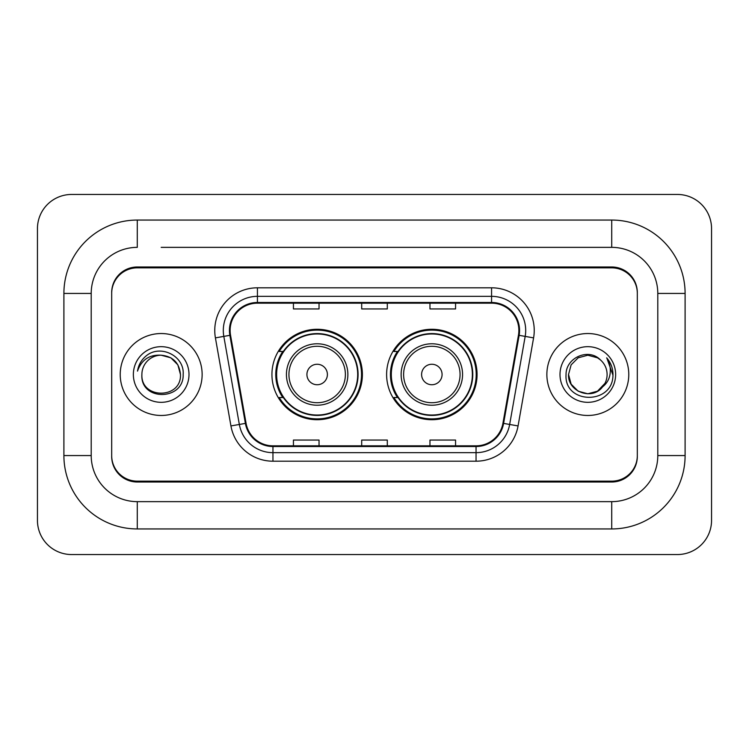 <?xml version="1.0" encoding="UTF-8"?>
<svg xmlns="http://www.w3.org/2000/svg" width="749" height="749" viewBox="0 0 749 749"><rect width="100%" height="100%" fill="white"/><g stroke="black" fill="none" stroke-linecap="round" stroke-linejoin="round"><path stroke-width="1.12" d="M386.615 374.5A45.221 45.221 0 0 0 431.845 419.721A45.221 45.221 0 0 0 477.066 374.5A45.221 45.221 0 0 0 431.845 329.279A45.221 45.221 0 0 0 386.615 374.5M271.934 374.5A45.221 45.221 0 0 0 317.155 419.721A45.221 45.221 0 0 0 362.385 374.5A45.221 45.221 0 0 0 317.155 329.279A45.221 45.221 0 0 0 271.934 374.5M282.776 397.541A41.382 41.382 0 0 1 282.776 351.459M397.466 397.541A41.382 41.382 0 0 1 397.466 351.459M161.175 247.357L611.718 247.357L161.175 247.357M685.101 293.439L657.791 293.439L657.791 455.561L657.791 293.439A46.082 46.082 0 0 0 611.718 247.357L611.718 220.056L137.282 220.056A73.383 73.383 0 0 0 63.899 293.439L63.899 455.561A73.383 73.383 0 0 0 137.282 528.944L611.718 528.944A73.383 73.383 0 0 0 685.101 455.561L685.101 293.439A73.383 73.383 0 0 0 611.718 220.056M611.718 528.944L611.718 501.643L137.282 501.643L611.718 501.643A46.082 46.082 0 0 0 657.791 455.561L685.101 455.561M63.899 455.561L91.209 455.561L91.209 293.439L91.209 455.561A46.082 46.082 0 0 0 137.282 501.643L137.282 528.944M611.718 267.842L137.282 267.842A25.597 25.597 0 0 0 111.685 293.439L111.685 455.561A25.597 25.597 0 0 0 137.282 481.158L611.718 481.158A25.597 25.597 0 0 0 637.315 455.561L637.315 293.439A25.597 25.597 0 0 0 611.718 267.842M137.282 220.056L137.282 247.357A46.082 46.082 0 0 0 91.209 293.439L63.899 293.439M711.55 228.585A34.136 34.136 0 0 0 677.414 194.459L71.586 194.459A34.136 34.136 0 0 0 37.45 228.585L37.45 520.415A34.136 34.136 0 0 0 71.586 554.541L677.414 554.541A34.136 34.136 0 0 0 711.55 520.415L711.55 228.585M637.315 293.439L637.315 292.587A25.597 25.597 0 0 0 611.718 266.981L137.282 266.981A25.597 25.597 0 0 0 111.685 292.587L111.685 293.439M111.685 455.561L111.685 456.413A25.597 25.597 0 0 0 137.282 482.019L611.718 482.019A25.597 25.597 0 0 0 637.315 456.413L637.315 455.561M120.224 374.5A40.961 40.961 0 0 0 161.175 415.461A40.961 40.961 0 0 0 202.136 374.5A40.961 40.961 0 0 0 161.175 333.539A40.961 40.961 0 0 0 120.224 374.5A40.961 40.961 0 0 0 161.175 415.461A40.961 40.961 0 0 0 202.136 374.5A40.961 40.961 0 0 0 161.175 333.539A40.961 40.961 0 0 0 120.224 374.5M546.864 374.5A40.961 40.961 0 0 0 587.825 415.461A40.961 40.961 0 0 0 628.776 374.5A40.961 40.961 0 0 0 587.825 333.539A40.961 40.961 0 0 0 546.864 374.5A40.961 40.961 0 0 0 587.825 415.461A40.961 40.961 0 0 0 628.776 374.5A40.961 40.961 0 0 0 587.825 333.539A40.961 40.961 0 0 0 546.864 374.5M230.121 330.468A27.301 27.301 0 0 1 257.431 303.167L491.569 303.167A27.301 27.301 0 0 1 518.458 335.215L502.935 423.269A27.301 27.301 0 0 1 476.046 445.833L272.954 445.833A27.301 27.301 0 0 1 246.065 423.269L230.542 335.215A27.301 27.301 0 0 1 230.121 330.468M229.437 330.468A27.985 27.985 0 0 0 229.868 335.327L245.391 423.391A27.985 27.985 0 0 0 272.954 446.516L476.046 446.516A27.985 27.985 0 0 0 503.609 423.391L519.132 335.327A27.985 27.985 0 0 0 491.569 302.484L257.431 302.484A27.985 27.985 0 0 0 229.437 330.468M215.412 337.883A42.665 42.665 0 0 1 257.431 287.803L491.569 287.803A42.665 42.665 0 0 1 533.588 337.883L518.065 425.938A42.665 42.665 0 0 1 476.046 461.197L272.954 461.197A42.665 42.665 0 0 1 230.935 425.938L215.412 337.883L223.82 336.395A34.136 34.136 0 0 1 257.431 296.342L491.569 296.342A34.136 34.136 0 0 1 525.18 336.395L509.657 424.458A34.136 34.136 0 0 1 476.046 452.658L272.954 452.658A34.136 34.136 0 0 1 239.343 424.458L223.82 336.395A34.136 34.136 0 0 1 223.296 330.468M111.685 292.587L111.685 456.413M637.315 456.413L637.315 292.587M361.701 303.167L361.701 308.944L387.299 308.944L387.299 303.167M293.439 303.167L293.439 308.944L319.037 308.944L319.037 303.167M429.963 303.167L429.963 308.944L455.561 308.944L455.561 303.167M387.299 445.833L387.299 440.056L361.701 440.056L361.701 445.833M319.037 445.833L319.037 440.056L293.439 440.056L293.439 445.833M455.561 445.833L455.561 440.056L429.963 440.056L429.963 445.833M180.462 374.5C181.651 399.386 140.709 399.386 141.889 374.5C140.091 401.464 184.039 400.837 183.168 374.5C184.666 356.056 160.707 344.1 146.514 355.616C141.495 359.632 138.499 364.8 137.507 371.12C141.477 359.801 149.369 354.502 161.175 355.213L170.819 357.797L177.878 364.857L180.462 374.5C181.651 399.386 140.709 399.386 141.889 374.5C140.709 399.386 181.651 399.386 180.462 374.5L177.878 364.857L170.819 357.797L161.175 355.213L170.819 357.797L177.878 364.857L180.462 374.5L177.878 364.857L170.819 357.797L161.175 355.213L170.819 357.797L177.878 364.857L180.462 374.5C179.32 362.778 172.888 356.355 161.175 355.213A19.287 19.287 0 0 0 141.889 374.5M133.359 374.5A27.825 27.825 0 0 0 161.175 402.325A27.825 27.825 0 0 0 189.001 374.5A27.825 27.825 0 0 0 161.175 346.675A27.825 27.825 0 0 0 133.359 374.5M140.335 362.788L140.615 362.301M327.397 374.5A10.243 10.243 0 0 0 317.155 364.257A10.243 10.243 0 0 0 306.921 374.5A10.243 10.243 0 0 0 317.155 384.743A10.243 10.243 0 0 0 327.397 374.5M347.873 374.5A30.718 30.718 0 0 0 317.155 343.782A30.718 30.718 0 0 0 286.436 374.5A30.718 30.718 0 0 0 317.155 405.218A30.718 30.718 0 0 0 347.873 374.5A30.718 30.718 0 0 1 317.155 405.218A30.718 30.718 0 0 1 286.436 374.5M357.694 374.5A40.53 40.53 0 0 0 317.155 333.97A40.53 40.53 0 0 0 276.624 374.5A40.53 40.53 0 0 0 317.155 415.03A40.53 40.53 0 0 0 357.694 374.5M361.533 374.5A44.369 44.369 0 0 1 279.237 397.541L283.347 397.541A40.914 40.914 0 0 0 344.231 405.181A40.914 40.914 0 0 0 344.231 343.819A40.914 40.914 0 0 0 283.347 351.459L279.237 351.459A44.369 44.369 0 0 1 361.533 374.5M442.079 374.5A10.243 10.243 0 0 0 431.845 364.257A10.243 10.243 0 0 0 421.603 374.5A10.243 10.243 0 0 0 431.845 384.743A10.243 10.243 0 0 0 442.079 374.5M462.564 374.5A30.718 30.718 0 0 0 431.845 343.782A30.718 30.718 0 0 0 401.127 374.5A30.718 30.718 0 0 0 431.845 405.218A30.718 30.718 0 0 0 462.564 374.5A30.718 30.718 0 0 1 431.845 405.218A30.718 30.718 0 0 1 401.127 374.5M472.376 374.5A40.53 40.53 0 0 0 431.845 333.97A40.53 40.53 0 0 0 391.306 374.5A40.53 40.53 0 0 0 431.845 415.03A40.53 40.53 0 0 0 472.376 374.5M476.214 374.5A44.369 44.369 0 0 1 393.918 397.541L398.028 397.541A40.914 40.914 0 0 0 458.912 405.181A40.914 40.914 0 0 0 458.912 343.819A40.914 40.914 0 0 0 398.028 351.459L393.918 351.459A44.369 44.369 0 0 1 476.214 374.5M602.205 387.345L597.468 391.203L587.825 393.787L578.181 391.203L571.122 384.143L568.538 374.5L571.122 364.857L578.181 357.797L587.825 355.213L597.468 357.797L600.455 359.923C588.592 347.517 565.832 357.75 566.047 374.5C563.875 404.273 612.158 405.059 612.935 375.951L612.982 374.5C612.907 368.171 610.8 362.619 606.662 357.835C609.808 362.993 610.922 368.555 609.986 374.5C609.115 379.5 606.699 383.572 602.739 386.727C605.604 383.16 607.064 379.078 607.111 374.5C606.999 368.677 604.78 363.817 600.455 359.923L597.468 357.797L587.825 355.213L578.181 357.797L571.122 364.857L568.538 374.5L571.122 384.143L578.181 391.203L587.825 393.787L597.468 391.203L602.205 387.355L604.958 383.357L597.468 391.203L587.825 393.787L578.181 391.203L571.122 384.143L568.538 374.5L571.122 384.143L578.181 391.203L587.825 393.787L597.468 391.203L602.645 386.849M604.958 383.357L602.739 386.727M602.205 387.355C591.738 400.612 567.545 391.596 568.538 374.5M559.999 374.5A27.825 27.825 0 0 0 587.825 402.325A27.825 27.825 0 0 0 615.641 374.5A27.825 27.825 0 0 0 587.825 346.675A27.825 27.825 0 0 0 559.999 374.5M606.849 358.05L612.963 375.23M491.569 287.803L491.569 302.484M223.82 336.395L229.868 335.327M272.954 461.197L272.954 446.516M476.046 446.516L476.046 461.197M503.609 423.391L518.065 425.938M230.935 425.938L245.391 423.391M519.132 335.327L533.588 337.883M257.431 287.803L257.431 302.484M345.383 374.5A28.219 28.219 0 0 0 317.155 346.281A28.219 28.219 0 0 0 288.936 374.5A28.219 28.219 0 0 0 317.155 402.719A28.219 28.219 0 0 0 345.383 374.5M460.064 374.5A28.219 28.219 0 0 0 431.845 346.281A28.219 28.219 0 0 0 403.617 374.5A28.219 28.219 0 0 0 431.845 402.719A28.219 28.219 0 0 0 460.064 374.5"/></g></svg>
